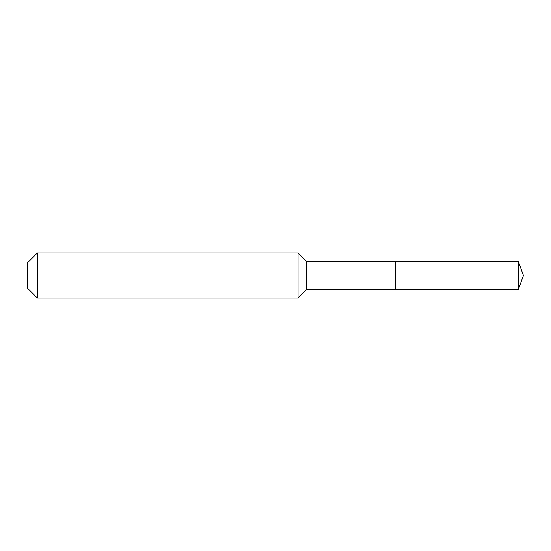 <?xml version="1.0" encoding="UTF-8"?>
<svg xmlns="http://www.w3.org/2000/svg" width="551" height="551" viewBox="0 0 551 551"><rect width="100%" height="100%" fill="white"/><g stroke="black" fill="none" stroke-linecap="round" stroke-linejoin="round"><path stroke-width="0.83" d="M518.257 289.778L518.257 261.222L523.45 275.5L518.257 289.778L395.721 289.778L518.257 289.778L523.45 275.5L518.257 289.778L395.721 289.778L395.721 261.222L306.308 261.222L298.043 252.957L37.316 252.957L27.55 262.724L27.55 288.276L37.316 298.043L37.316 252.957M523.45 275.5L518.257 261.222L395.721 261.222L395.721 289.778L306.308 289.778L306.308 261.222M306.308 289.778L298.043 298.043L298.043 252.957M298.043 298.043L37.316 298.043M518.257 261.222L395.721 261.222"/></g></svg>

